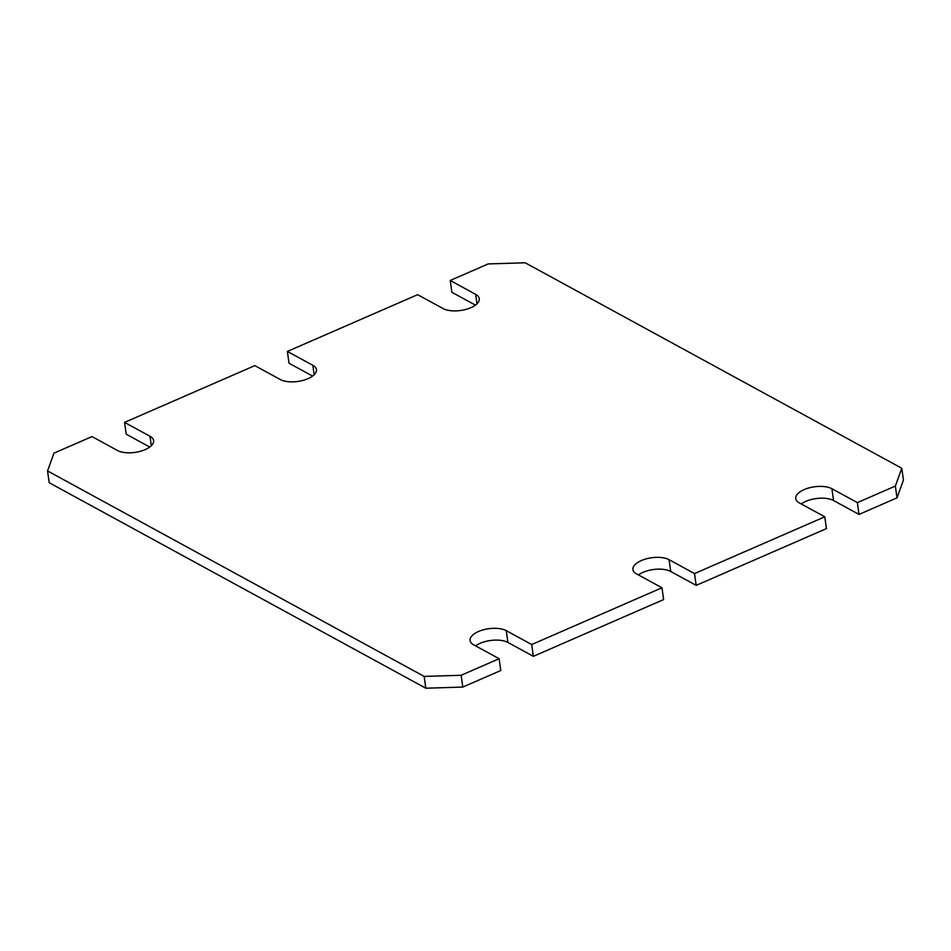 <?xml version="1.0" encoding="UTF-8"?>
<svg xmlns="http://www.w3.org/2000/svg" width="951" height="951" viewBox="0 0 951 951"><rect width="100%" height="100%" fill="white"/><g stroke="black" fill="none" stroke-linecap="round" stroke-linejoin="round"><path stroke-width="1.43" d="M461.14 675.281L499.132 658.722L500.785 670.526L462.792 687.074L461.14 675.281L424.158 676.411L47.55 470.935L53.993 453.14L91.985 436.58L117.437 450.465A20.066 9.118 172 0 0 140.32 451.309A20.066 9.118 172 0 0 153.586 440.586A20.066 9.118 172 0 0 149.996 436.283L151.328 445.71M462.792 687.074L425.822 688.215L424.158 676.411M475.417 305.116L451.868 292.278L450.215 280.474L475.655 294.358A20.066 9.118 172 0 1 479.245 298.662A20.066 9.118 172 0 1 465.978 309.396A20.066 9.118 172 0 1 443.095 308.552L417.644 294.667L287.38 351.43L289.033 363.234L312.582 376.073M499.132 658.722L473.681 644.837A20.066 9.118 172 0 1 470.103 640.534A20.066 9.118 172 0 1 483.358 629.812A20.066 9.118 172 0 1 506.253 630.656L531.704 644.54L533.356 656.333L507.905 642.448A20.066 9.118 172 0 0 475.583 645.884M533.356 656.333L663.62 599.57L661.967 587.766L636.516 573.881A20.066 9.118 172 0 1 632.938 569.578A20.066 9.118 172 0 1 646.193 558.855A20.066 9.118 172 0 1 669.076 559.687L694.527 573.572L696.18 585.376L670.74 571.492A20.066 9.118 172 0 0 638.418 574.927M696.18 585.376L826.443 528.601L824.79 516.809L799.339 502.924A20.066 9.118 172 0 1 795.761 498.621A20.066 9.118 172 0 1 809.016 487.899A20.066 9.118 172 0 1 831.911 488.731L857.362 502.615L859.015 514.42L833.563 500.535A20.066 9.118 172 0 0 801.241 503.959M450.215 280.474L488.208 263.926L525.178 262.785L901.798 468.272L895.355 486.068L857.362 502.615M895.355 486.068L897.007 497.86L903.45 480.065L901.798 468.272M824.79 516.809L694.527 573.572M425.822 688.215L49.202 482.728L47.55 470.935M661.967 587.766L531.704 644.54M897.007 497.86L859.015 514.42M149.759 447.041L126.21 434.191L124.557 422.399L149.996 436.283M287.38 351.43L312.831 365.315A20.066 9.118 172 0 1 316.41 369.618A20.066 9.118 172 0 1 303.155 380.352A20.066 9.118 172 0 1 280.26 379.508L254.82 365.624L124.557 422.399M475.655 294.358L476.986 303.785M506.253 630.656L507.905 642.448M669.076 559.687L670.74 571.492M831.911 488.731L833.563 500.535M312.831 365.315L314.151 374.753"/></g></svg>
